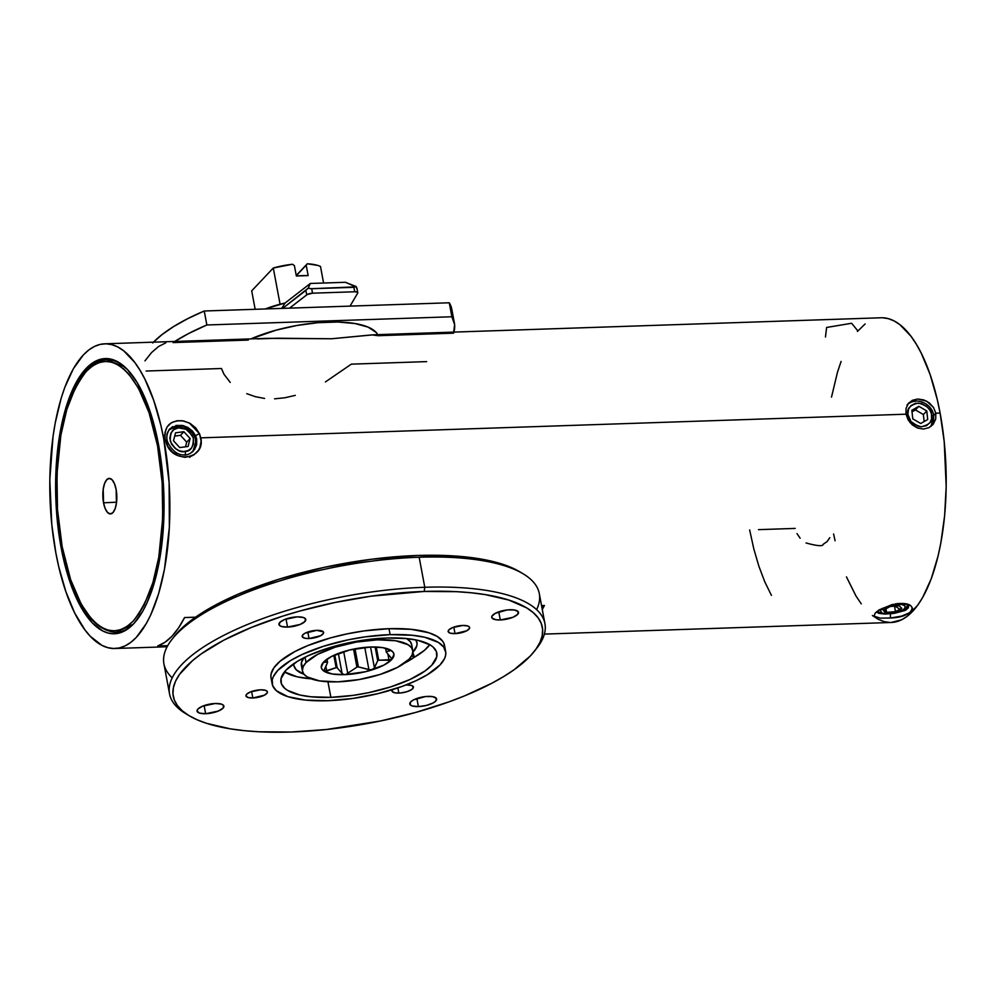 <?xml version="1.0" encoding="UTF-8"?>
<svg xmlns="http://www.w3.org/2000/svg" width="996" height="996" viewBox="0 0 996 996"><rect width="100%" height="100%" fill="white"/><g stroke="black" fill="none" stroke-linecap="round" stroke-linejoin="round"><path stroke-width="1.49" d="M62.15 546.605C57.457 525.564 55.95 497.216 57.656 461.559C60.27 422.478 69.869 392.374 86.453 371.234C122.072 335.59 152.6 407.127 157.517 445.698L158.65 445.175L157.517 445.698C162.224 466.738 163.718 495.087 162.012 530.744C159.397 569.824 149.798 599.928 133.215 621.068C97.596 656.713 67.068 585.175 62.15 546.605L70.604 579.56L81.224 604.136L90.686 617.981L96.089 623.446L101.903 627.567L108.029 630.119L114.353 630.866L120.753 629.646L127.09 626.384L133.215 621.068L138.967 613.822L144.233 604.809L152.898 582.635L158.8 557.1L162.721 517.908L162.161 482.699L157.517 445.698L149.064 412.742L138.444 388.166L128.994 374.322L123.579 368.856L117.765 364.735L111.652 362.183L105.315 361.436L98.915 362.656L92.578 365.918L86.453 371.234L80.701 378.492L75.435 387.494L66.769 409.667L60.868 435.202L56.946 474.395L57.507 509.603L62.15 546.605M124.737 366.889L106.734 359.793A136.39 53.572 88.1 0 1 124.737 366.889M907.854 414.373C906.559 408.721 910.095 404.936 918.486 403.019C927.376 405.708 931.783 409.842 931.721 415.432A3.212 1.158 -6.3 0 1 933.775 416.266A3.212 1.158 -6.3 0 1 933.576 416.776A16.048 13.757 -136.6 0 1 930.874 426.487L933.775 416.291A3.212 1.158 173.7 0 0 931.721 415.432C933.015 421.084 929.467 424.881 921.088 426.798C912.199 424.109 907.792 419.963 907.854 414.373A3.212 1.158 173.7 0 0 906.086 414.485A3.212 1.158 -6.3 0 1 907.854 414.373L911.016 421.619L918.113 426.3L921.088 426.798L926.554 425.653L930.115 422.466L931.609 418.743L931.447 413.85L929.94 410.178L926.654 406.293L921.462 403.517L915.585 403.255L910.954 405.596L908.489 409.219L907.854 414.373M882.618 608.232L880.315 610.66L882.195 613.163L886.726 613.872L895.018 612.988L900.832 611.121L904.941 608.357L904.854 605.692L901.554 604.472L892.74 604.746L902.065 610.523A3.212 2.067 62.1 0 0 903.036 610.374A3.212 2.067 -117.9 0 1 902.065 610.523L886.179 613.86L882.008 608.643M168.61 430.272A16.048 13.757 -136.6 0 1 169.009 429.836A16.048 13.757 -136.6 0 1 176.491 426.101A3.212 1.357 82.4 0 1 176.927 425.865A3.212 1.357 82.4 0 1 178.458 427.844C183.725 426.45 188.68 429.874 193.336 438.115C193.51 446.955 190.784 451.4 185.144 451.462A3.212 1.357 82.4 0 1 185.306 454.587M281.681 308.411L285.093 303.008A52.464 17.48 169.4 0 0 265.31 308.959L285.093 303.008L281.681 308.411M386.946 638A79.269 26.406 -10.6 0 1 436.821 653.09A79.269 26.406 -10.6 0 1 330.859 697.349L327.945 681.762L330.859 697.349A79.269 26.406 -10.6 0 1 280.984 682.26A79.269 26.406 -10.6 0 1 386.946 638L372.193 639.046L349.285 642.657L327.211 648.421L307.864 655.841L297.331 661.394L286.051 670.121L281.046 678.625L281.432 683.816L284.794 688.385L287.558 690.377L299.821 694.996L310.914 696.777L330.859 697.349L353.219 695.357L368.52 692.693L390.594 686.929L409.929 679.509L424.881 671.067L431.754 665.228L436.758 656.725L436.373 651.533L433.011 646.964L430.247 644.972L417.971 640.353L406.891 638.573L386.946 638M311.275 678.849A78.298 26.083 -10.6 0 1 284.495 671.889L297.206 676.819L311.275 678.849M302.597 667.992L301.39 662.639L303.942 657.746A56.112 18.687 169.4 0 0 301.352 665.203L302.473 671.155A56.112 18.687 -10.6 0 1 306.046 662.564L305.037 657.186L306.046 662.564L303.17 666.623L302.373 670.47L303.705 673.943L307.117 676.907L319.542 680.903L337.769 681.837L359.021 679.571L380.049 674.466L397.678 667.27L409.194 659.103A56.112 18.687 -10.6 0 1 349.223 680.99A56.112 18.687 -10.6 0 1 302.473 671.155M346.235 674.192L356.917 667.146A29.843 9.948 169.4 0 0 358.398 666.897L368.931 669.661L372.317 669.698L374.446 667.905L377.708 660.746A29.843 9.948 169.4 0 0 378.717 660.211L391.416 659.638L391.216 657.92L386.311 652.181A29.843 9.948 169.4 0 0 386.274 651.683L391.055 650.575L382.875 647.674L391.055 650.575L386.274 651.683A29.843 9.948 -10.6 0 1 386.311 652.181L385.601 648.433L386.311 652.181L391.216 657.92L391.416 659.638L389.05 660.211L387.867 653.886L389.05 660.211L378.717 660.211A29.843 9.948 -10.6 0 1 377.708 660.746L375.131 646.989L377.708 660.746L373.662 668.976L370.637 669.935L358.398 666.897A29.843 9.948 -10.6 0 1 356.917 667.146L353.543 649.106L356.917 667.146L346.235 674.192M324.497 671.304L324.111 670.632L326.75 671.08L325.817 666.038L326.75 671.08L336.138 667.644A29.843 9.948 169.4 0 0 337.208 667.806L334.793 654.907L337.208 667.806L342.114 673.545L338.354 653.438L342.114 673.545L344.566 674.653A36.902 12.288 -10.6 0 1 327.547 658.804A36.902 12.288 -10.6 0 1 370.674 647.014A36.902 12.288 -10.6 0 1 384.929 648.072A36.902 12.288 -10.6 0 1 387.444 663.025A36.902 12.288 -10.6 0 1 344.566 674.653L342.114 673.545L337.208 667.806A29.843 9.948 -10.6 0 1 336.138 667.644L333.834 655.343L336.138 667.644L324.497 671.304L324.31 669.586L327.56 662.427A29.843 9.948 -10.6 0 1 327.522 661.929L327.024 659.29L327.522 661.929L323.488 662.365L328.854 657.97L323.488 662.365M270.9 676.882L271.099 673.918L274 667.669L280.125 661.195L294.804 651.596L307.689 645.632L330.46 637.913L347.094 633.879L364.125 630.904L389.013 628.688A88.258 29.394 169.4 0 0 271.036 677.965L272.157 683.903A88.258 29.394 -10.6 0 1 390.121 634.639L389.013 628.688L411.211 629.323L428.815 632.746L437.219 636.444L442.573 641.113L444.042 643.752L444.477 649.529M444.627 648.558A88.258 29.394 169.4 0 0 444.54 645.495A88.258 29.394 169.4 0 0 389.013 628.688L390.121 634.639A88.258 29.394 -10.6 0 1 445.648 651.434A88.258 29.394 -10.6 0 1 327.684 700.711A88.258 29.394 -10.6 0 1 272.157 683.903M172.233 677.828A190.946 63.607 -10.6 0 1 171.897 639.482A190.946 63.607 -10.6 0 1 176.105 634.601A190.946 63.607 -10.6 0 1 419.167 557.237L424.782 587.279A190.946 63.607 169.4 0 0 220.589 637.017A190.946 63.607 169.4 0 0 185.779 713.696L189.215 715.75A187.734 62.536 -10.6 0 1 223.453 640.366A187.734 62.536 -10.6 0 1 424.209 591.45L424.782 587.279L419.167 557.237A190.946 63.607 169.4 0 0 176.105 634.601A190.946 63.607 169.4 0 0 163.917 663.834L169.544 693.876A190.946 63.607 -10.6 0 1 424.782 587.279A190.946 63.607 -10.6 0 1 544.924 623.62A190.946 63.607 -10.6 0 1 535.674 649.566M534.491 651.135L536.956 647.985A190.946 63.607 169.4 0 0 424.782 587.279L424.209 591.45A187.734 62.536 -10.6 0 1 534.491 651.135A187.734 62.536 -10.6 0 1 291.367 731.998L326.315 729.52L380.559 720.967L415.917 712.377L449.034 701.831L464.36 695.955L491.787 683.268L503.627 676.583L514.061 669.76L530.345 655.941L536.022 649.081L539.981 642.345L542.185 635.784L542.621 629.484L541.276 623.496L538.164 617.869L533.308 612.677L526.76 607.946L508.881 600.078L485.189 594.587L471.432 592.807L456.591 591.674L424.209 591.45L371.259 596.156L335.03 602.48L299.672 611.071L282.74 616.126L251.216 627.492L223.789 640.179L201.516 653.687L192.577 660.597L179.554 674.367L175.595 681.115L173.391 687.663L172.955 693.963L174.3 699.951L177.413 705.579L182.268 710.783L188.817 715.502L196.984 719.722L206.695 723.37L230.4 728.86L244.145 730.653L258.985 731.774L291.367 731.998A187.734 62.536 -10.6 0 1 189.215 715.75M187.547 714.717A190.946 63.607 -10.6 0 1 169.544 693.876M205.649 713.721L204.13 705.591L205.649 713.721A13.645 4.544 -10.6 0 1 197.071 711.119A13.645 4.544 -10.6 0 1 215.298 703.5A13.645 4.544 -10.6 0 1 223.888 706.102A13.645 4.544 -10.6 0 1 205.649 713.721L199.499 713.086L197.046 710.957L197.943 709.028L202.736 706.127L215.298 703.5L221.448 704.135L223.577 705.429L223.017 708.193L218.224 711.094L205.649 713.721M418.395 706.587L416.876 698.457L418.395 706.587A13.645 4.544 -10.6 0 1 409.804 703.985A13.645 4.544 -10.6 0 1 428.043 696.378A13.645 4.544 -10.6 0 1 436.622 698.968A13.645 4.544 -10.6 0 1 418.395 706.587L412.232 705.952L410.115 704.658L410.676 701.894L413.477 699.914L425.504 696.553L432.476 696.602L436.323 698.296L435.75 701.06L432.949 703.039L426.164 705.492L418.395 706.587M252.835 697.984L251.615 691.485L252.835 697.984A10.906 3.635 -10.6 0 1 245.962 695.905A10.906 3.635 -10.6 0 1 260.554 689.817A10.906 3.635 -10.6 0 1 267.414 691.896A10.906 3.635 -10.6 0 1 252.835 697.984L247.917 697.486L245.95 695.781L246.659 694.237L250.494 691.909L260.554 689.817L265.471 690.315L267.177 691.349L267.277 692.78L264.475 695.158L252.835 697.984M392.661 689.344L392.2 691.56L395.288 692.905L400.865 692.942L407.053 691.66L411.771 689.469L413.427 687.128L411.473 685.422L406.032 684.949A10.906 3.635 -10.6 0 1 406.555 684.924A10.906 3.635 -10.6 0 1 413.415 687.003A10.906 3.635 -10.6 0 1 398.823 693.092L397.852 687.9L398.823 693.092A10.906 3.635 -10.6 0 1 391.963 691.012A10.906 3.635 -10.6 0 1 392.374 689.668M309.034 638.523L307.814 632.037L309.034 638.523A10.906 3.635 -10.6 0 1 302.161 636.456A10.906 3.635 -10.6 0 1 316.753 630.356A10.906 3.635 -10.6 0 1 323.613 632.435A10.906 3.635 -10.6 0 1 309.034 638.523L305.486 638.349L302.411 636.992L302.859 634.776L305.1 633.195L316.753 630.356L323.376 631.9L323.476 633.319L320.675 635.697L309.034 638.523M455.023 633.63L453.815 627.144L455.023 633.63A10.906 3.635 -10.6 0 1 448.163 631.551A10.906 3.635 -10.6 0 1 462.742 625.463A10.906 3.635 -10.6 0 1 469.614 627.542A10.906 3.635 -10.6 0 1 455.023 633.63L450.105 633.132L448.138 631.427L448.86 629.883L452.694 627.555L462.742 625.463L467.672 625.961L469.365 627.007L469.477 628.426L466.676 630.804L455.023 633.63M287.533 627.082L286.014 618.964L287.533 627.082A13.645 4.544 -10.6 0 1 278.955 624.48A13.645 4.544 -10.6 0 1 297.194 616.873A13.645 4.544 -10.6 0 1 305.772 619.462A13.645 4.544 -10.6 0 1 287.533 627.082L281.382 626.447L279.254 625.164L279.826 622.4L284.619 619.487L297.194 616.873L303.344 617.495L305.473 618.79L304.901 621.554L300.107 624.455L287.533 627.082M500.278 619.948L498.759 611.83L500.278 619.948A13.645 4.544 -10.6 0 1 491.7 617.346A13.645 4.544 -10.6 0 1 509.927 609.739A13.645 4.544 -10.6 0 1 518.505 612.328A13.645 4.544 -10.6 0 1 500.278 619.948L495.846 619.724L491.999 618.03L491.862 616.25L495.361 613.275L507.387 609.913L514.359 609.963L518.206 611.656L517.634 614.42L512.84 617.333L500.278 619.948M174.3 636.407L178.508 631.526A187.734 62.536 169.4 0 0 174.362 636.332L171.897 639.482M295.289 395.362L284.893 397.765L274.585 398.823M426.649 361.623L351.339 364.15L325.418 381.929M908.688 605.58L908.327 607.859L905.874 610.013L894.483 613.299L905.04 610.461L908.763 605.879M180.376 454.761L175.172 452.508M185.816 454.985L184.895 455.097M175.906 425.429L182.38 425.429L187.833 427.433L192.489 431.044L195.677 435.85L196.698 439.149L195.677 440.232L196.698 439.149L196.66 444.602L194.581 449.495L190.273 453.441M193.324 451.064C190.248 453.815 187.335 455.097 184.609 454.911C178.184 455.284 172.681 451.337 168.112 443.058C165.959 438.726 166.506 433.97 169.756 428.803L183.451 425.678L195.677 435.85A3.212 0.834 -23.4 0 1 199.549 433.808L189.377 423.014L182.305 420.735C169.818 420.387 164.079 426.487 165.087 439.049L166.282 443.145A3.212 0.685 -21.8 0 1 168.1 443.058A3.212 0.685 158.2 0 0 166.282 443.145C172.856 464.597 205.711 459.243 200.781 437.854L906.024 414.199L906.036 408.46L908.252 403.604L912.361 400.305L917.789 399.01L926.641 401.164L933.551 407.538L935.817 413.203L933.663 415.481L935.817 413.203L935.717 419.042L933.289 424.134L928.969 427.658L923.441 429.052L917.565 428.056L910.02 422.578L906.024 414.199L200.781 437.854L199.549 433.808L201.092 441.203L199.872 447.565L198.378 450.391L193.896 454.848L191.045 456.293L184.658 457.313L178.11 455.757L172.271 451.885L167.826 446.333L165.087 439.049L163.767 439.099A152.438 59.872 88.1 0 1 114.938 648.508A152.438 59.872 88.1 0 1 55.901 553.203A152.438 59.872 88.1 0 1 104.729 343.807A152.438 59.872 88.1 0 1 163.767 439.099L165.087 439.049L164.975 432.575L167.079 426.948L171.25 422.827L177.027 420.735L183.662 420.959L190.211 423.474L195.764 427.931L199.549 433.808A3.212 0.834 156.6 0 0 195.677 435.85L196.698 439.149L192.863 451.524M117.354 632.311A136.39 53.572 -91.9 0 0 122.757 631.813A136.39 53.572 -91.9 0 1 118.835 632.323L115.885 632.41L133.352 624.131A136.39 53.572 88.1 0 1 115.885 632.41C91.134 629.933 73.194 601.41 62.051 546.854C45.131 463.14 68.612 358.087 106.734 359.793L109.684 359.693A136.39 53.572 -91.9 0 1 113.644 359.93A136.39 53.572 -91.9 0 0 108.215 359.793M61.13 547.688L62.175 547.551L61.13 547.688A137.685 54.083 88.1 0 1 111.44 359.245A137.685 54.083 88.1 0 1 158.538 444.614A137.685 54.083 88.1 0 1 120.603 632.647A137.685 54.083 88.1 0 1 61.13 547.688L56.286 508.421L56.062 468.108L60.47 430.21L65.811 407.912L72.845 389L76.916 381.057L85.955 368.545L95.915 360.95L101.119 359.083L106.41 358.548L111.739 359.319L117.042 361.424L127.388 369.479L137.062 382.414L145.702 399.707L155.974 432.364L160.655 457.376L163.979 497.365L162.634 537.267L156.758 573.621L153.857 584.391L146.823 603.302L142.764 611.245L133.713 623.757L123.753 631.352L118.549 633.219L113.258 633.755L107.929 632.983L102.625 630.879L92.279 622.824L82.606 609.888L78.136 601.746L70.156 582.511L66.72 571.592L61.13 547.688M933.289 424.134L928.969 427.658L923.441 429.052L917.565 428.056L912.236 424.844L908.203 419.976L906.024 414.199L906.036 408.46L908.252 403.604L912.361 400.305L917.789 399.01L923.753 399.906L929.305 402.882L933.551 407.538L935.817 413.203L940.1 413.066L935.817 413.203L935.717 419.042L932.517 425.031M795.219 528.415L758.491 529.648M882.381 317.761L888.27 318.633L894.147 320.949L899.936 324.708L911.079 336.387L916.32 344.193L921.263 353.207L930.102 374.508L937.248 399.496L940.1 413.066A152.438 59.872 -91.9 0 0 881.062 317.774L373.836 334.781L331.494 338.765L267.065 338.354L104.729 343.807M257.329 338.926L277.324 338.217L331.494 338.765L371.906 334.893L378.231 335.702L376.189 332.452L368.022 327.086L354.925 323.526L337.868 322.019L318.073 322.679L296.957 325.468L276.054 330.174L250.93 338.901A80.228 26.73 169.4 0 1 377.745 334.644M103.547 502.806L116.569 502.208L103.547 502.806L103.211 489.21L104.58 483.483L106.759 479.686L109.398 478.404L112.1 479.811L114.465 483.707L116.121 489.497A17.766 6.972 88.1 0 1 110.519 513.899A17.766 6.972 88.1 0 1 103.547 502.806A17.766 6.972 88.1 0 1 109.323 478.391A17.766 6.972 88.1 0 1 116.121 489.497L116.457 503.092L115.088 508.819L112.922 512.616L110.282 513.911L107.568 512.492L105.203 508.595L103.547 502.806M907.667 404.426A16.048 13.757 -136.6 0 1 915.872 401.239M195.415 440.357A16.048 13.757 -136.6 0 1 192.328 451.873A16.048 13.757 -136.6 0 1 191.693 452.495M185.156 455.072A3.212 1.357 -97.6 0 0 185.144 451.462C179.878 452.856 174.923 449.433 170.266 441.178C170.092 432.351 172.818 427.906 178.458 427.844A3.212 1.357 -97.6 0 0 176.927 425.865L168.648 430.197L172.594 426.637M178.458 427.844L173.74 429.712L170.914 433.048L169.806 438.228L171.449 444.042L175.308 448.574L179.753 450.939L183.588 451.562L188.244 450.553L191.394 448.175L193.548 443.855L193.336 438.115L192.153 435.264L186.04 429.288L178.458 427.844M179.728 447.578L173.478 440.755L175.545 432.824L183.874 431.716L190.124 438.551L188.057 446.482L179.728 447.578L173.478 440.755L175.545 432.824L183.874 431.716L180.463 435.327L174.698 436.086L180.463 435.327L183.874 431.716L190.124 438.551L186.713 442.149L180.463 435.327L186.713 442.149L190.124 438.551L188.057 446.482L179.728 447.578M185.505 446.818L186.713 442.149L185.505 446.818M895.491 611.631L886.614 612.378L884 609.813L890.262 606.502L899.139 605.755L901.754 608.319L895.491 611.631L886.614 612.378L885.942 608.78L886.614 612.378L884 609.813L890.262 606.502L899.139 605.755L901.754 608.319L895.491 611.631L894.458 606.141L895.491 611.631M927.712 419.528L920.727 423.487L912.797 418.868L911.85 410.29L918.847 406.318L926.778 410.95L927.712 419.528L920.727 423.487L912.797 418.868L911.85 410.29L918.847 406.318L915.436 409.929L912.025 411.858L915.436 409.929L918.847 406.318L926.778 410.95L923.367 414.548L915.436 409.929L923.367 414.548L926.778 410.95L927.712 419.528M924.139 421.557L923.367 414.548L924.139 421.557M87.648 369.69A136.39 53.572 88.1 0 1 106.734 359.793M189.85 457.425L189.85 456.741M831.511 397.105L837.424 372.417L841.097 361.436M857.407 331.456L865.138 323.937M544.364 634.103L891.271 622.475A152.438 59.872 -91.9 0 0 940.1 413.066L944.22 441.726L946.188 486.397L944.631 515.642L940.809 543.131L938.108 555.893L931.235 578.813L922.62 597.55L917.764 605.12L907.194 616.312L901.579 619.811L891.221 622.475M889.951 622.475L884.062 621.616L878.186 619.288L872.396 615.528M861.254 603.85L856.012 596.056L846.463 576.896M835.084 540.753L833.59 533.981M892.254 604.535L903.16 603.452L908.763 604.597L910.718 605.63L912.548 608.282L909.871 612.64L901.592 616.113L890.424 617.993L880.277 618.143L874.725 616.4L874.239 615.404L875.384 612.851L879.182 609.838L892.254 604.535M544.426 605.481A152.438 59.872 88.1 0 1 542.285 609.515L544.426 605.481L541.538 605.58L544.426 605.481L541.998 608.046L544.426 605.481M544.924 623.62L539.297 593.591A190.946 63.607 169.4 0 0 419.167 557.237A190.946 63.607 -10.6 0 1 523.062 573.758L519.626 571.716A187.734 62.536 169.4 0 0 364.723 560.15A187.734 62.536 169.4 0 0 195.527 617.184A187.734 62.536 169.4 0 0 178.508 631.526L195.527 617.184L184.571 617.545L178.533 627.941L171.959 636.232L164.975 642.283L157.679 645.993L167.726 645.657L157.679 645.993A152.438 59.872 -91.9 0 0 184.571 617.545L195.527 617.184L214.787 605.406L238.019 594.214L278.805 579.261L324.31 567.334L371.558 559.229L417.473 555.469L459.044 556.291L471.457 557.586L493.568 561.657L511.521 567.596L519.651 571.729M908.252 403.604L908.925 402.807M829.805 537.703L827.116 541.563L823.219 544.277C823.02 546.493 817.305 546.057 806.075 542.957M800.137 538.226L796.974 533.582M55.901 553.203L58.752 566.786L65.898 591.761L74.737 613.075L84.921 629.883L90.399 636.394L101.853 645.321L107.73 647.649L113.619 648.508L119.483 647.91L125.247 645.844L130.862 642.345L136.278 637.428L146.288 623.583L150.794 614.781L158.576 593.853L164.489 569.164L169.37 527.195L169.121 482.562L163.767 439.099L160.916 425.516L153.77 400.541L144.93 379.239L139.988 370.226L134.746 362.42L123.604 350.741L117.814 346.982L111.938 344.666L106.049 343.794L100.185 344.392L94.421 346.459L88.806 349.957L83.39 354.875L73.38 368.719L64.765 387.469L61.092 398.45L55.191 423.138L53.012 436.597L49.812 479.873L51.78 524.556L55.901 553.203M165.286 433.721L164.352 435.364M166.83 434.816L167.652 432.015M825.472 337.009L826.605 327.46L851.642 323.264L857.145 330.037M877.053 612.229L884.075 613.984L878.559 613.275L876.966 612.054M896.014 603.8A3.212 0.635 81.7 0 1 895.765 604.186A3.212 0.635 81.7 0 1 895.454 603.887A3.212 0.635 -98.3 0 0 895.765 604.186A3.212 0.635 -98.3 0 0 896.014 603.8C920.902 600.849 915.025 617.532 890.424 617.993L890.486 613.922L890.424 617.993M749.652 529.947L753.773 548.771L758.852 566.151L764.766 581.789L771.414 595.359M144.968 360.876L151.529 352.584L158.513 346.546L165.809 342.823M146.151 371.035L221.461 368.508L223.951 374.197L230.238 382.427M264.562 398.437L255.275 396.669L246.784 393.681M451.885 309.731L449.258 302.784L451.873 316.765A157.256 52.377 -10.6 0 1 454.413 323.177L451.798 309.196A157.256 52.377 169.4 0 0 449.258 302.784L451.873 316.765L206.857 324.982L204.242 311.001L206.857 324.982A157.256 52.377 -10.6 0 0 174.798 341.454L188.568 333.548L206.857 324.982L451.873 316.765L454.624 324.634L453.541 333.174L378.231 335.702M248.353 340.059L173.043 342.587M152.699 342.973L161.862 334.718L173.665 326.539L187.895 318.583L204.242 311.001L449.258 302.784L204.242 311.001A157.256 52.377 169.4 0 0 153.471 342.163M454.413 323.177A157.256 52.377 -10.6 0 1 453.877 332.091M523.062 573.758A190.946 63.607 -10.6 0 1 536.607 609.639M385.664 648.458L386.274 651.683L385.664 648.458M355.012 648.819L358.398 666.897L355.012 648.819M391.216 657.92L391.665 658.854M376.251 647.027L378.717 660.211L376.251 647.027M343.682 651.621L347.753 673.358L343.682 651.621M364.773 647.412L368.931 669.661L364.773 647.412M370.537 647.027L374.446 667.905L370.537 647.027M323.775 662.402L327.522 661.929A29.843 9.948 169.4 0 0 327.56 662.427L324.111 670.632M409.194 659.103L412.083 655.044L412.867 651.197L411.535 647.724L408.123 644.761L395.698 640.764L377.472 639.83L356.232 642.096L335.191 647.201L317.575 654.397L306.046 662.564A56.112 18.687 -10.6 0 1 366.018 640.677A56.112 18.687 -10.6 0 1 412.78 650.513A56.112 18.687 -10.6 0 1 409.194 659.103M370.674 647.014L382.663 647.637L390.843 650.264L393.084 652.218L393.955 654.497L391.54 659.701L383.958 665.067L365.607 671.69L344.566 674.653L332.577 674.031L324.41 671.404L322.169 669.449L321.285 667.171L323.7 661.967L331.282 656.601L349.633 649.977L370.674 647.014M412.78 650.513L411.659 644.561A56.112 18.687 169.4 0 0 406.555 638.536L410.414 641.773L411.759 645.246M304.141 674.329L296.198 669.76L293.969 665.863L293.82 663.647A62.574 20.841 -10.6 0 0 293.907 665.602A62.574 20.841 -10.6 0 0 303.954 674.255M416.938 642.569A62.574 20.841 -10.6 0 0 415.842 639.893L417.038 643.391L416.789 645.869L412.854 652.243A62.574 20.841 -10.6 0 0 416.938 642.569L416.453 640.017M404.438 663.162A68.998 22.983 -10.6 0 0 414.386 657.186L412.842 652.38L414.386 657.186L411.659 655.854L414.386 657.186L404.027 663.373M429.799 644.698A78.298 26.083 -10.6 0 1 414.236 657.298L424.47 650.301L429.899 644.549M296.285 275.68L307.291 263.778L296.248 275.456L307.291 263.778L317.873 265.446L320.488 266.43L323.588 283.026L320.488 266.43A39.877 13.284 169.4 0 0 307.291 263.778L306.195 265.197L308.15 275.606A39.877 13.284 169.4 0 0 296.347 276.004L308.15 275.606L306.195 265.197L296.285 275.68M294.393 265.596L292.538 264.264A39.877 13.284 169.4 0 0 273.29 268.011L280.075 304.228L273.29 268.011L292.538 264.264L294.393 265.596L296.347 276.004L294.393 265.596M255.163 309.295L251.702 290.857L273.29 268.011L251.702 290.857L255.163 309.295M310.354 283.462L308.187 288.18L310.877 288.716L355.809 286.86L345.438 282.291L310.354 283.462L285.093 303.008L310.354 283.462L345.438 282.291L356.182 286.562L356.829 288.703L356.182 286.562L353.904 287.309L354.75 291.766A4.818 1.606 -10.6 0 1 357.776 292.687A4.818 1.606 -10.6 0 1 357.664 293.16L357.215 292.114L354.75 291.766L312.532 293.185L311.698 288.728L353.904 287.309L354.75 291.766L312.532 293.185L311.698 288.728L308.187 288.18L310.354 283.462M282.652 308.374L308.187 288.18L305.872 290.409L306.706 294.866A4.818 1.606 -10.6 0 1 312.532 293.185L307.179 294.555L289.55 308.138L306.706 294.866L305.872 290.409L282.652 308.374M350.032 306.121L357.664 293.16L350.032 306.121M390.121 634.639L412.332 635.274L424.67 637.253L438.34 642.395L443.693 647.064L445.785 652.517L445.586 655.48L444.552 658.568L440.02 664.955L427.458 674.666L415.718 680.853L401.799 686.53L378.007 693.627L352.572 698.495L327.684 700.711L305.473 700.076L287.881 696.652L276.39 690.738L272.643 685.646L272.219 679.87L273.253 676.782L277.784 670.395L290.346 660.684L302.087 654.497L323.625 646.242L348.202 639.818L365.233 636.855L390.121 634.639M162.373 471.494L161.265 471.98M933.775 416.291C933.053 403.679 915.013 395.748 906.995 405.086M877.787 611.457L881.336 613.461L884.909 614.059L893.823 613.424L903.011 610.386L907.991 605.269M191.855 452.383L192.328 451.873C202.113 442.51 190.348 423.312 176.902 425.865M115.001 648.496L167.129 646.753M876.903 611.843L876.878 612.49C875.994 610.959 882.294 608.183 895.778 604.186C909.784 603.003 907.754 606.215 908.788 605.942M444.54 645.495L445.648 651.434M293.583 663.822L293.907 665.602M357.776 292.687L356.904 288.043"/></g></svg>
